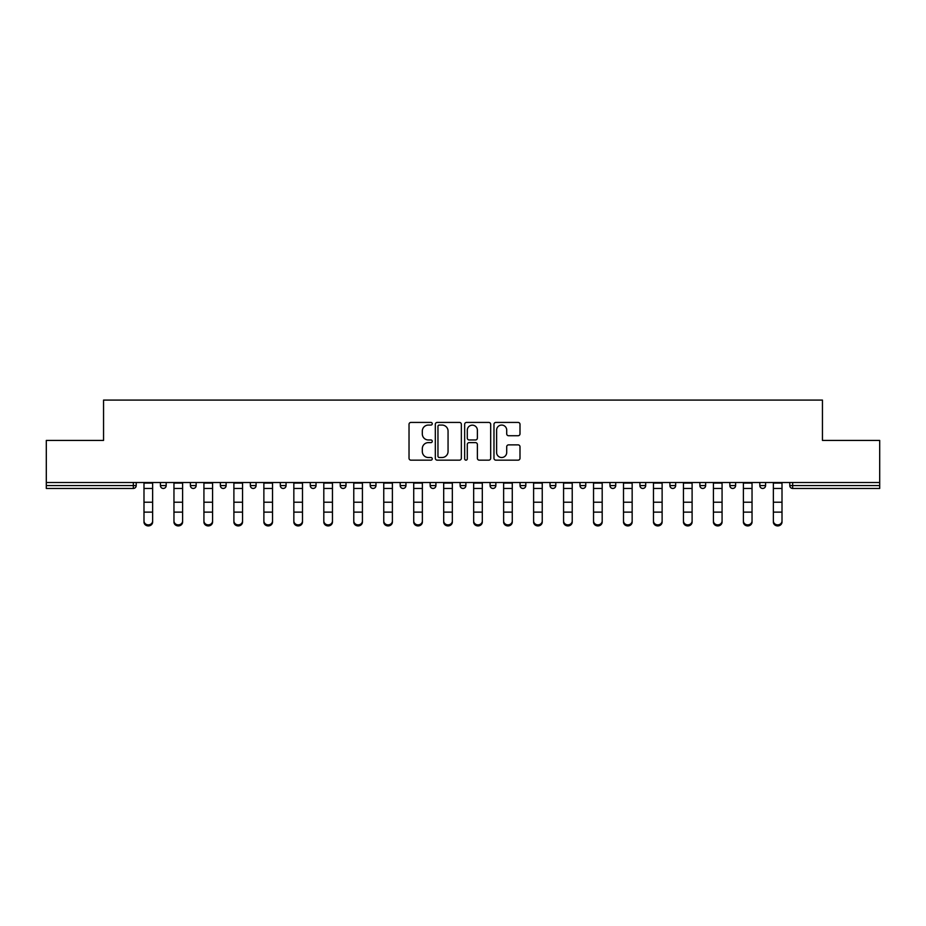 <?xml version="1.0" encoding="UTF-8"?>
<svg xmlns="http://www.w3.org/2000/svg" width="926" height="926" viewBox="0 0 926 926"><rect width="100%" height="100%" fill="white"/><g stroke="black" fill="none" stroke-linecap="round" stroke-linejoin="round"><path stroke-width="1.39" d="M432.257 423.749A1.32 1.32 0 0 0 430.937 422.43L410.901 422.43A1.887 1.887 0 0 0 409.026 424.316L409.026 458.266A1.887 1.887 0 0 0 410.901 460.153L430.937 460.153A1.32 1.32 0 0 0 432.257 458.833A1.32 1.32 0 0 0 430.937 457.513L428.344 457.513A6.031 6.031 0 0 1 422.314 451.471L422.314 448.647A6.031 6.031 0 0 1 428.344 442.616L430.937 442.616A1.32 1.32 0 0 0 432.257 441.285A1.32 1.32 0 0 0 430.937 439.966L428.344 439.966A6.031 6.031 0 0 1 422.314 433.935L422.314 431.111A6.031 6.031 0 0 1 428.344 425.069L430.937 425.069A1.32 1.32 0 0 0 432.257 423.749M518.109 435.729A1.887 1.887 0 0 0 519.995 433.843L519.995 424.316A1.887 1.887 0 0 0 518.109 422.43L495.861 422.43A1.887 1.887 0 0 0 493.975 424.316L493.975 458.266A1.887 1.887 0 0 0 495.861 460.153L518.109 460.153A1.887 1.887 0 0 0 519.995 458.266L519.995 446.76A1.887 1.887 0 0 0 518.109 444.874L508.582 444.874A1.887 1.887 0 0 0 506.707 446.76L506.707 452.467A5.047 5.047 0 0 1 501.66 457.513A5.047 5.047 0 0 1 496.614 452.467L496.614 430.115A5.047 5.047 0 0 1 501.66 425.069A5.047 5.047 0 0 1 506.707 430.115L506.707 433.843A1.887 1.887 0 0 0 508.582 435.729L518.109 435.729M46.3 482.504L46.3 440.429L103.55 440.429L103.55 400.078L822.45 400.078L822.45 440.429L879.7 440.429L879.7 482.504L46.3 482.504L46.3 485.571L133.332 485.571L133.332 482.504M461.345 424.316A1.887 1.887 0 0 0 459.47 422.43L437.211 422.43A1.887 1.887 0 0 0 435.324 424.316L435.324 458.266A1.887 1.887 0 0 0 437.211 460.153L459.47 460.153A1.887 1.887 0 0 0 461.345 458.266L461.345 424.316M466.53 422.43L488.789 422.43A1.887 1.887 0 0 1 490.676 424.316L490.676 458.266A1.887 1.887 0 0 1 488.789 460.153L479.263 460.153A1.887 1.887 0 0 1 477.376 458.266L477.376 444.492A1.887 1.887 0 0 0 475.489 442.616L469.181 442.616A1.887 1.887 0 0 0 467.294 444.492L467.294 458.833A1.32 1.32 0 0 1 465.975 460.153A1.32 1.32 0 0 1 464.655 458.833L464.655 424.316A1.887 1.887 0 0 1 466.53 422.43M133.332 488.453A2.882 2.882 0 0 0 136.215 485.571L133.332 485.571L133.332 488.453A2.882 2.882 0 0 0 136.215 485.571L136.215 482.504L136.215 485.571A2.882 2.882 0 0 1 133.332 488.453L46.3 488.453L46.3 485.571M879.7 482.504L879.7 488.453L792.668 488.453A2.882 2.882 0 0 1 789.785 485.571L789.785 482.504L789.785 485.571L879.7 485.571M160.418 482.504L160.418 485.571L160.418 482.504M163.3 488.453A2.882 2.882 0 0 1 160.418 485.571A2.882 2.882 0 0 0 163.3 488.453A2.882 2.882 0 0 0 166.182 485.571L166.182 482.504L166.182 485.571A2.882 2.882 0 0 1 163.3 488.453A2.882 2.882 0 0 1 160.418 485.571L166.182 485.571M190.386 482.504L190.386 485.571L190.386 482.504M196.15 482.504L196.15 485.571L196.15 482.504M220.353 485.571A2.882 2.882 0 0 0 223.235 488.453A2.882 2.882 0 0 0 226.118 485.571A2.882 2.882 0 0 1 223.235 488.453A2.882 2.882 0 0 0 226.118 485.571L226.118 482.504L226.118 485.571L220.353 485.571A2.882 2.882 0 0 0 223.235 488.453A2.882 2.882 0 0 1 220.353 485.571L220.353 482.504M250.333 482.504L250.333 485.571L250.333 482.504M256.085 482.504L256.085 485.571L256.085 482.504M280.3 482.504L280.3 485.571L280.3 482.504M286.065 482.504L286.065 485.571L286.065 482.504M316.032 482.504L316.032 485.571L310.268 485.571A2.882 2.882 0 0 0 313.15 488.453A2.882 2.882 0 0 1 310.268 485.571L310.268 482.504M340.236 482.504L340.236 485.571L340.236 482.504M346 482.504L346 485.571L346 482.504M370.203 482.504L370.203 485.571L370.203 482.504M375.968 482.504L375.968 485.571A2.882 2.882 0 0 1 373.085 488.453A2.882 2.882 0 0 1 370.203 485.571L375.968 485.571A2.882 2.882 0 0 1 373.085 488.453M400.182 482.504L400.182 485.571L400.182 482.504M405.947 482.504L405.947 485.571L405.947 482.504M430.15 482.504L430.15 485.571L430.15 482.504M435.915 482.504L435.915 485.571L435.915 482.504M460.118 482.504L460.118 485.571L460.118 482.504M465.882 482.504L465.882 485.571L465.882 482.504M490.085 482.504L490.085 485.571L490.085 482.504M495.85 482.504L495.85 485.571L495.85 482.504M520.053 482.504L520.053 485.571L520.053 482.504M525.818 482.504L525.818 485.571L525.818 482.504M555.797 482.504L555.797 485.571A2.882 2.882 0 0 1 552.915 488.453A2.882 2.882 0 0 1 550.032 485.571L550.032 482.504M585.764 482.504L585.764 485.571A2.882 2.882 0 0 1 582.882 488.453A2.882 2.882 0 0 1 580 485.571L580 482.504M615.732 482.504L615.732 485.571A2.882 2.882 0 0 1 612.85 488.453A2.882 2.882 0 0 1 609.968 485.571L609.968 482.504M645.7 482.504L645.7 485.571A2.882 2.882 0 0 1 642.818 488.453A2.882 2.882 0 0 1 639.935 485.571L639.935 482.504M672.785 488.453A2.882 2.882 0 0 0 675.667 485.571L675.667 482.504L675.667 485.571A2.882 2.882 0 0 1 672.785 488.453A2.882 2.882 0 0 1 669.915 485.571L669.915 482.504M705.647 482.504L705.647 485.571A2.882 2.882 0 0 1 702.765 488.453A2.882 2.882 0 0 1 699.882 485.571L699.882 482.504M729.85 482.504L729.85 485.571L729.85 482.504M735.614 482.504L735.614 485.571A2.882 2.882 0 0 1 732.732 488.453A2.882 2.882 0 0 1 729.85 485.571L735.614 485.571A2.882 2.882 0 0 1 732.732 488.453M762.7 488.453A2.882 2.882 0 0 0 765.582 485.571L765.582 482.504L765.582 485.571A2.882 2.882 0 0 1 762.7 488.453A2.882 2.882 0 0 1 759.818 485.571L759.818 482.504M193.268 488.453A2.882 2.882 0 0 1 190.386 485.571A2.882 2.882 0 0 0 193.268 488.453A2.882 2.882 0 0 0 196.15 485.571A2.882 2.882 0 0 1 193.268 488.453A2.882 2.882 0 0 1 190.386 485.571L196.15 485.571A2.882 2.882 0 0 1 193.268 488.453M253.215 488.453A2.882 2.882 0 0 1 250.333 485.571A2.882 2.882 0 0 0 253.215 488.453A2.882 2.882 0 0 0 256.085 485.571A2.882 2.882 0 0 1 253.215 488.453A2.882 2.882 0 0 1 250.333 485.571L256.085 485.571A2.882 2.882 0 0 1 253.215 488.453M283.182 488.453A2.882 2.882 0 0 1 280.3 485.571A2.882 2.882 0 0 0 283.182 488.453A2.882 2.882 0 0 0 286.065 485.571A2.882 2.882 0 0 1 283.182 488.453A2.882 2.882 0 0 1 280.3 485.571L286.065 485.571A2.882 2.882 0 0 1 283.182 488.453M313.15 488.453A2.882 2.882 0 0 0 316.032 485.571A2.882 2.882 0 0 1 313.15 488.453A2.882 2.882 0 0 1 310.268 485.571M343.118 488.453A2.882 2.882 0 0 1 340.236 485.571L346 485.571A2.882 2.882 0 0 1 343.118 488.453A2.882 2.882 0 0 0 346 485.571M403.065 488.453A2.882 2.882 0 0 1 400.182 485.571A2.882 2.882 0 0 0 403.065 488.453A2.882 2.882 0 0 0 405.947 485.571A2.882 2.882 0 0 1 403.065 488.453A2.882 2.882 0 0 1 400.182 485.571L405.947 485.571M433.032 488.453A2.882 2.882 0 0 1 430.15 485.571A2.882 2.882 0 0 0 433.032 488.453A2.882 2.882 0 0 0 435.915 485.571A2.882 2.882 0 0 1 433.032 488.453A2.882 2.882 0 0 1 430.15 485.571L435.915 485.571A2.882 2.882 0 0 1 433.032 488.453M463 488.453A2.882 2.882 0 0 1 460.118 485.571L465.882 485.571A2.882 2.882 0 0 1 463 488.453A2.882 2.882 0 0 0 465.882 485.571M492.968 488.453A2.882 2.882 0 0 1 490.085 485.571L495.85 485.571A2.882 2.882 0 0 1 492.968 488.453A2.882 2.882 0 0 0 495.85 485.571M522.935 488.453A2.882 2.882 0 0 1 520.053 485.571A2.882 2.882 0 0 0 522.935 488.453A2.882 2.882 0 0 0 525.818 485.571A2.882 2.882 0 0 1 522.935 488.453A2.882 2.882 0 0 1 520.053 485.571L525.818 485.571M439.283 425.069A1.32 1.32 0 0 0 437.963 426.388L437.963 456.194A1.32 1.32 0 0 0 439.283 457.513L442.026 457.513A6.031 6.031 0 0 0 448.057 451.471L448.057 431.111A6.031 6.031 0 0 0 442.026 425.069L439.283 425.069M477.376 430.208A5.047 5.047 0 0 0 472.329 425.173A5.047 5.047 0 0 0 467.294 430.208L467.294 438.091A1.887 1.887 0 0 0 469.181 439.966L475.489 439.966A1.887 1.887 0 0 0 477.376 438.091L477.376 430.208M143.993 513.178L143.993 520.944A4.317 3.924 0 0 0 148.31 524.868A4.317 3.924 0 0 0 152.64 520.944L152.64 521.998A4.317 3.924 180 0 1 148.31 525.922A4.317 3.924 180 0 1 143.993 521.998M152.64 521.998L152.64 482.504M143.993 520.944L143.993 482.504M173.961 513.178L173.961 520.944A4.317 3.924 0 0 0 178.278 524.868A4.317 3.924 0 0 0 182.607 520.944L182.607 521.998A4.317 3.924 180 0 1 178.278 525.922A4.317 3.924 180 0 1 173.961 521.998M182.607 513.178L182.607 521.998M203.928 513.178L203.928 520.944A4.317 3.924 0 0 0 208.257 524.868A4.317 3.924 0 0 0 212.575 520.944L212.575 521.998A4.317 3.924 180 0 1 208.257 525.922A4.317 3.924 180 0 1 203.928 521.998M212.575 513.178L212.575 521.998M233.896 513.178L233.896 520.944A4.317 3.924 0 0 0 238.225 524.868A4.317 3.924 0 0 0 242.543 520.944L242.543 521.998A4.317 3.924 180 0 1 238.225 525.922A4.317 3.924 180 0 1 233.896 521.998M242.543 513.178L242.543 521.998M263.875 513.178L263.875 520.944A4.317 3.924 0 0 0 268.193 524.868A4.317 3.924 0 0 0 272.522 520.944L272.522 521.998A4.317 3.924 180 0 1 268.193 525.922A4.317 3.924 180 0 1 263.875 521.998M272.522 513.178L272.522 521.998M293.843 513.178L293.843 520.944A4.317 3.924 0 0 0 298.16 524.868A4.317 3.924 0 0 0 302.489 520.944L302.489 521.998A4.317 3.924 180 0 1 298.16 525.922A4.317 3.924 180 0 1 293.843 521.998M182.607 520.944L182.607 482.504M173.961 520.944L173.961 482.504M212.575 520.944L212.575 482.504M203.928 520.944L203.928 482.504M242.543 520.944L242.543 482.504M233.896 520.944L233.896 482.504M272.522 520.944L272.522 482.504M263.875 520.944L263.875 482.504M302.489 521.998L302.489 482.504M293.843 520.944L293.843 482.504M323.811 513.178L323.811 520.944A4.317 3.924 0 0 0 328.14 524.868A4.317 3.924 0 0 0 332.457 520.944L332.457 521.998A4.317 3.924 180 0 1 328.14 525.922A4.317 3.924 180 0 1 323.811 521.998M332.457 521.998L332.457 482.504M323.811 520.944L323.811 482.504M353.778 513.178L353.778 520.944A4.317 3.924 0 0 0 358.107 524.868A4.317 3.924 0 0 0 362.425 520.944L362.425 521.998A4.317 3.924 180 0 1 358.107 525.922A4.317 3.924 180 0 1 353.778 521.998M362.425 521.998L362.425 482.504M353.778 520.944L353.778 482.504M383.758 513.178L383.758 520.944A4.317 3.924 0 0 0 388.075 524.868A4.317 3.924 0 0 0 392.392 520.944L392.392 521.998A4.317 3.924 180 0 1 388.075 525.922A4.317 3.924 180 0 1 383.758 521.998M392.392 521.998L392.392 482.504M383.758 520.944L383.758 482.504M413.725 513.178L413.725 520.944A4.317 3.924 0 0 0 418.043 524.868A4.317 3.924 0 0 0 422.372 520.944L422.372 521.998A4.317 3.924 180 0 1 418.043 525.922A4.317 3.924 180 0 1 413.725 521.998M422.372 521.998L422.372 482.504M413.725 520.944L413.725 482.504M443.693 513.178L443.693 520.944A4.317 3.924 0 0 0 448.01 524.868A4.317 3.924 0 0 0 452.339 520.944L452.339 521.998A4.317 3.924 180 0 1 448.01 525.922A4.317 3.924 180 0 1 443.693 521.998M452.339 520.944L452.339 482.504M443.693 520.944L443.693 482.504M473.661 513.178L473.661 520.944A4.317 3.924 0 0 0 477.99 524.868A4.317 3.924 0 0 0 482.307 520.944L482.307 521.998A4.317 3.924 180 0 1 477.99 525.922A4.317 3.924 180 0 1 473.661 521.998M482.307 521.998L482.307 482.504M473.661 520.944L473.661 482.504M503.628 513.178L503.628 520.944A4.317 3.924 0 0 0 507.957 524.868A4.317 3.924 0 0 0 512.275 520.944L512.275 521.998A4.317 3.924 180 0 1 507.957 525.922A4.317 3.924 180 0 1 503.628 521.998M512.275 521.998L512.275 482.504M503.628 520.944L503.628 482.504M533.607 513.178L533.607 520.944A4.317 3.924 0 0 0 537.925 524.868A4.317 3.924 0 0 0 542.242 520.944L542.242 521.998A4.317 3.924 180 0 1 537.925 525.922A4.317 3.924 180 0 1 533.607 521.998M542.242 520.944L542.242 482.504M533.607 520.944L533.607 482.504M563.575 513.178L563.575 520.944A4.317 3.924 0 0 0 567.893 524.868A4.317 3.924 0 0 0 572.222 520.944L572.222 521.998A4.317 3.924 180 0 1 567.893 525.922A4.317 3.924 180 0 1 563.575 521.998M572.222 521.998L572.222 482.504M563.575 520.944L563.575 482.504M593.543 513.178L593.543 520.944A4.317 3.924 0 0 0 597.86 524.868A4.317 3.924 0 0 0 602.189 520.944L602.189 521.998A4.317 3.924 180 0 1 597.86 525.922A4.317 3.924 180 0 1 593.543 521.998M602.189 521.998L602.189 482.504M593.543 520.944L593.543 482.504M623.511 513.178L623.511 520.944A4.317 3.924 0 0 0 627.84 524.868A4.317 3.924 0 0 0 632.157 520.944L632.157 521.998A4.317 3.924 180 0 1 627.84 525.922A4.317 3.924 180 0 1 623.511 521.998M632.157 521.998L632.157 482.504M623.511 520.944L623.511 482.504M653.478 513.178L653.478 520.944A4.317 3.924 0 0 0 657.807 524.868A4.317 3.924 0 0 0 662.125 520.944L662.125 521.998A4.317 3.924 180 0 1 657.807 525.922A4.317 3.924 180 0 1 653.478 521.998M662.125 520.944L662.125 482.504M653.478 520.944L653.478 482.504M683.457 513.178L683.457 520.944A4.317 3.924 0 0 0 687.775 524.868A4.317 3.924 0 0 0 692.104 520.944L692.104 521.998A4.317 3.924 180 0 1 687.775 525.922A4.317 3.924 180 0 1 683.457 521.998M692.104 521.998L692.104 482.504M683.457 520.944L683.457 482.504M713.425 513.178L713.425 520.944A4.317 3.924 0 0 0 717.743 524.868A4.317 3.924 0 0 0 722.072 520.944L722.072 521.998A4.317 3.924 180 0 1 717.743 525.922A4.317 3.924 180 0 1 713.425 521.998M722.072 521.998L722.072 482.504M713.425 520.944L713.425 482.504M743.393 513.178L743.393 520.944A4.317 3.924 0 0 0 747.722 524.868A4.317 3.924 0 0 0 752.039 520.944L752.039 521.998A4.317 3.924 180 0 1 747.722 525.922A4.317 3.924 180 0 1 743.393 521.998M752.039 521.998L752.039 482.504M743.393 520.944L743.393 482.504M773.36 513.178L773.36 520.944A4.317 3.924 0 0 0 777.69 524.868A4.317 3.924 0 0 0 782.007 520.944L782.007 521.998A4.317 3.924 180 0 1 777.69 525.922A4.317 3.924 180 0 1 773.36 521.998M782.007 521.998L782.007 482.504M773.36 520.944L773.36 482.504M792.668 482.504L792.668 488.453M552.915 488.453A2.882 2.882 0 0 0 555.797 485.571L550.032 485.571M582.882 488.453A2.882 2.882 0 0 0 585.764 485.571L580 485.571M612.85 488.453A2.882 2.882 0 0 0 615.732 485.571L609.968 485.571M642.818 488.453A2.882 2.882 0 0 0 645.7 485.571L639.935 485.571M675.667 485.571L669.915 485.571M702.765 488.453A2.882 2.882 0 0 0 705.647 485.571L699.882 485.571M765.582 485.571L759.818 485.571M143.993 502.205L152.64 502.205M143.993 512.124L152.64 512.124M143.993 488.453L152.64 488.453M143.993 483.083L152.64 483.083M173.961 502.205L182.607 502.205M173.961 512.124L182.607 512.124M173.961 488.453L182.607 488.453M173.961 483.083L182.607 483.083M203.928 502.205L212.575 502.205M203.928 512.124L212.575 512.124M203.928 488.453L212.575 488.453M203.928 483.083L212.575 483.083M233.896 502.205L242.543 502.205M233.896 512.124L242.543 512.124M233.896 488.453L242.543 488.453M233.896 483.083L242.543 483.083M263.875 502.205L272.522 502.205M263.875 512.124L272.522 512.124M263.875 488.453L272.522 488.453M263.875 483.083L272.522 483.083M293.843 502.205L302.489 502.205M293.843 512.124L302.489 512.124M293.843 488.453L302.489 488.453M293.843 483.083L302.489 483.083M323.811 502.205L332.457 502.205M323.811 512.124L332.457 512.124M323.811 488.453L332.457 488.453M323.811 483.083L332.457 483.083M353.778 502.205L362.425 502.205M353.778 512.124L362.425 512.124M353.778 488.453L362.425 488.453M353.778 483.083L362.425 483.083M383.758 502.205L392.392 502.205M383.758 512.124L392.392 512.124M383.758 488.453L392.392 488.453M383.758 483.083L392.392 483.083M413.725 502.205L422.372 502.205M413.725 512.124L422.372 512.124M413.725 488.453L422.372 488.453M413.725 483.083L422.372 483.083M443.693 502.205L452.339 502.205M443.693 512.124L452.339 512.124M443.693 488.453L452.339 488.453M443.693 483.083L452.339 483.083M473.661 502.205L482.307 502.205M473.661 512.124L482.307 512.124M473.661 488.453L482.307 488.453M473.661 483.083L482.307 483.083M503.628 502.205L512.275 502.205M503.628 512.124L512.275 512.124M503.628 488.453L512.275 488.453M503.628 483.083L512.275 483.083M533.607 502.205L542.242 502.205M533.607 512.124L542.242 512.124M533.607 488.453L542.242 488.453M533.607 483.083L542.242 483.083M563.575 502.205L572.222 502.205M563.575 512.124L572.222 512.124M563.575 488.453L572.222 488.453M563.575 483.083L572.222 483.083M593.543 502.205L602.189 502.205M593.543 512.124L602.189 512.124M593.543 488.453L602.189 488.453M593.543 483.083L602.189 483.083M623.511 502.205L632.157 502.205M623.511 512.124L632.157 512.124M623.511 488.453L632.157 488.453M623.511 483.083L632.157 483.083M653.478 502.205L662.125 502.205M653.478 512.124L662.125 512.124M653.478 488.453L662.125 488.453M653.478 483.083L662.125 483.083M683.457 502.205L692.104 502.205M683.457 512.124L692.104 512.124M683.457 488.453L692.104 488.453M683.457 483.083L692.104 483.083M713.425 502.205L722.072 502.205M713.425 512.124L722.072 512.124M713.425 488.453L722.072 488.453M713.425 483.083L722.072 483.083M743.393 502.205L752.039 502.205M743.393 512.124L752.039 512.124M743.393 488.453L752.039 488.453M743.393 483.083L752.039 483.083M773.36 502.205L782.007 502.205M773.36 512.124L782.007 512.124M773.36 488.453L782.007 488.453M773.36 483.083L782.007 483.083"/></g></svg>
